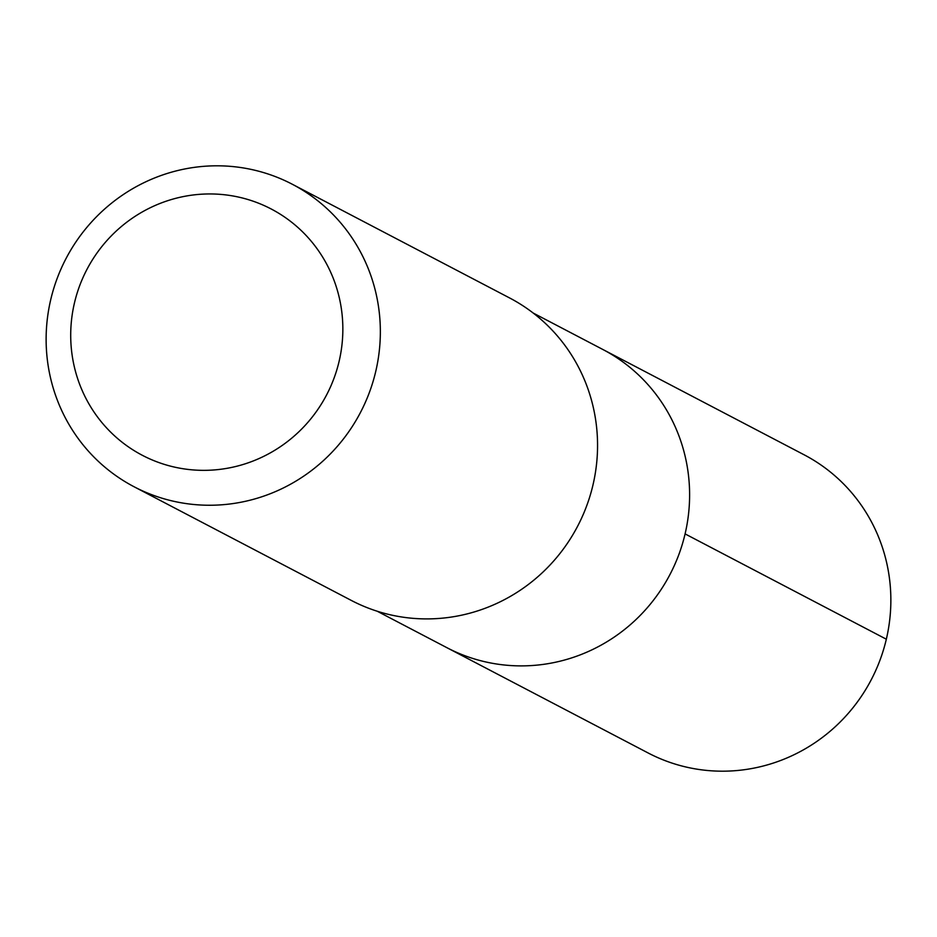<?xml version="1.0" encoding="UTF-8"?>
<svg xmlns="http://www.w3.org/2000/svg" width="937" height="937" viewBox="0 0 937 937"><rect width="100%" height="100%" fill="white"/><g stroke="black" fill="none" stroke-linecap="round" stroke-linejoin="round"><path stroke-width="1.41" d="M377.236 611.24L446.89 647.678A168.262 163.741 -62.4 0 0 685.088 533.903A168.262 163.741 117.6 0 0 602.889 349.513A168.262 163.741 117.6 0 1 685.088 533.903A168.262 163.741 -62.4 0 1 446.89 647.678L648.135 752.973A168.262 163.741 -62.4 0 0 886.332 639.21L685.088 533.903M509.587 297.943A170.698 166.118 117.6 0 1 592.969 485.003A170.698 166.118 -62.4 0 1 351.316 600.43L134.108 486.772A170.698 166.118 -62.4 0 0 375.76 371.357A170.698 166.118 117.6 0 0 292.367 184.284L509.587 297.943M292.367 184.284A170.698 166.118 117.6 0 0 50.715 299.711A170.698 166.118 -62.4 0 0 134.108 486.772M74.445 302.979A138.992 135.268 117.6 0 1 238.466 197.063A138.992 135.268 117.6 0 1 339.112 361.319A138.992 135.268 -62.4 0 1 175.09 467.235A138.992 135.268 -62.4 0 1 74.445 302.979M533.247 313.063L804.145 454.808A168.262 163.741 117.6 0 1 886.332 639.21"/></g></svg>
